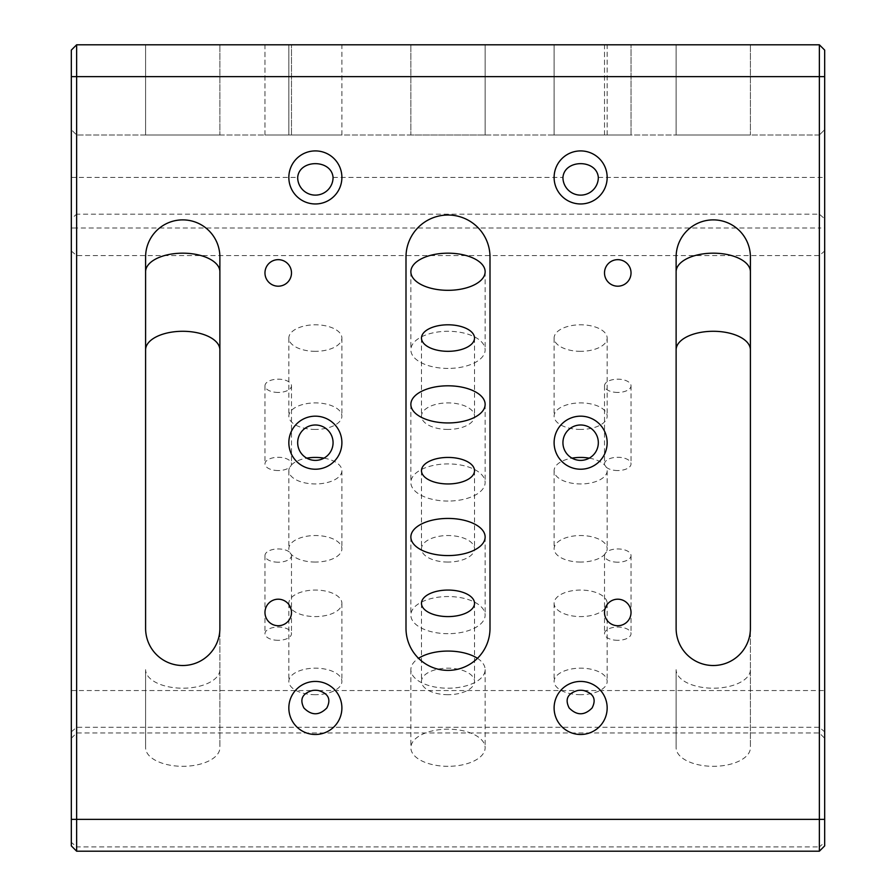 <?xml version="1.0" encoding="UTF-8"?>
<svg xmlns="http://www.w3.org/2000/svg" width="896" height="896" viewBox="0 0 896 896"><rect width="100%" height="100%" fill="white"/><g stroke="black" fill="none" stroke-linecap="round" stroke-linejoin="round"><path stroke-width="0.67" stroke-dasharray="4.48 3.36" d="M604.509 134.994L604.509 44.8L631.03 44.8L604.509 44.8L631.03 44.8L604.509 44.8L604.509 134.994L631.03 134.994L631.03 44.8L631.03 134.994L604.509 134.994M264.97 134.994L264.97 44.8L291.491 44.8L264.97 44.8L291.491 44.8L264.97 44.8L264.97 134.994L291.491 134.994L291.491 44.8L291.491 134.994L264.97 134.994M554.109 134.994L607.163 134.994L554.109 134.994L607.163 134.994L554.109 134.994L607.163 134.994L554.109 134.994L554.109 44.8L607.163 44.8L554.109 44.8L607.163 44.8L554.109 44.8L607.163 44.8L554.109 44.8L554.109 134.994L554.109 44.8M607.163 134.994L607.163 44.8M288.837 134.994L341.891 134.994L288.837 134.994L341.891 134.994L288.837 134.994L341.891 134.994L288.837 134.994L288.837 44.8L341.891 44.8L288.837 44.8L341.891 44.8L288.837 44.8L341.891 44.8L288.837 44.8L288.837 134.994L288.837 44.8M341.891 134.994L341.891 44.8M631.03 612.461A13.261 13.261 0 0 0 617.77 599.2A13.261 13.261 0 0 0 604.509 612.461A13.261 13.261 0 0 0 617.77 625.722A13.261 13.261 0 0 0 631.03 612.461M631.03 272.922A13.261 13.261 0 0 0 617.77 259.661A13.261 13.261 0 0 0 604.509 272.922A13.261 13.261 0 0 0 617.77 286.194A13.261 13.261 0 0 0 631.03 272.922M291.491 272.922A13.261 13.261 0 0 0 278.23 259.661A13.261 13.261 0 0 0 264.97 272.922A13.261 13.261 0 0 0 278.23 286.194A13.261 13.261 0 0 0 291.491 272.922M291.491 612.461A13.261 13.261 0 0 0 278.23 599.2A13.261 13.261 0 0 0 264.97 612.461A13.261 13.261 0 0 0 278.23 625.722A13.261 13.261 0 0 0 291.491 612.461M607.163 177.43A26.522 26.522 0 0 0 580.63 150.909A26.522 26.522 0 0 0 554.109 177.43A26.522 26.522 0 0 0 580.63 203.963A26.522 26.522 0 0 0 607.163 177.43M607.163 442.691A26.522 26.522 0 0 0 580.63 416.17A26.522 26.522 0 0 0 554.109 442.691A26.522 26.522 0 0 0 580.63 469.224A26.522 26.522 0 0 0 607.163 442.691M341.891 442.691A26.522 26.522 0 0 0 315.37 416.17A26.522 26.522 0 0 0 288.837 442.691A26.522 26.522 0 0 0 315.37 469.224A26.522 26.522 0 0 0 341.891 442.691M341.891 177.43A26.522 26.522 0 0 0 315.37 150.909A26.522 26.522 0 0 0 288.837 177.43A26.522 26.522 0 0 0 315.37 203.963A26.522 26.522 0 0 0 341.891 177.43M607.163 707.963A26.522 26.522 0 0 0 580.63 681.43A26.522 26.522 0 0 0 554.109 707.963A26.522 26.522 0 0 0 580.63 734.485A26.522 26.522 0 0 0 607.163 707.963M341.891 707.963A26.522 26.522 0 0 0 315.37 681.43A26.522 26.522 0 0 0 288.837 707.963A26.522 26.522 0 0 0 315.37 734.485A26.522 26.522 0 0 0 341.891 707.963M278.23 640.315A13.261 6.63 180 0 1 264.97 633.685A13.261 6.63 180 0 1 278.23 627.054A13.261 6.63 180 0 1 291.491 633.685A13.261 6.63 180 0 1 278.23 640.315M278.23 562.206A13.261 6.63 180 0 1 264.97 555.576A13.261 6.63 180 0 1 278.23 548.946A13.261 6.63 180 0 1 291.491 555.576A13.261 6.63 180 0 1 278.23 562.206M617.77 640.315A13.261 6.63 180 0 1 604.509 633.685A13.261 6.63 180 0 1 617.77 627.054A13.261 6.63 180 0 1 631.03 633.685A13.261 6.63 180 0 1 617.77 640.315M617.77 562.206A13.261 6.63 180 0 1 604.509 555.576A13.261 6.63 180 0 1 617.77 548.946A13.261 6.63 180 0 1 631.03 555.576A13.261 6.63 180 0 1 617.77 562.206M617.77 470.546A13.261 6.63 180 0 1 604.509 463.915A13.261 6.63 180 0 1 617.77 457.285A13.261 6.63 180 0 1 631.03 463.915A13.261 6.63 180 0 1 617.77 470.546M617.77 392.437A13.261 6.63 180 0 1 604.509 385.806A13.261 6.63 180 0 1 617.77 379.176A13.261 6.63 180 0 1 631.03 385.806A13.261 6.63 180 0 1 617.77 392.437M278.23 470.546A13.261 6.63 180 0 1 264.97 463.915A13.261 6.63 180 0 1 278.23 457.285A13.261 6.63 180 0 1 291.491 463.915A13.261 6.63 180 0 1 278.23 470.546M278.23 392.437A13.261 6.63 180 0 1 264.97 385.806A13.261 6.63 180 0 1 278.23 379.176A13.261 6.63 180 0 1 291.491 385.806A13.261 6.63 180 0 1 278.23 392.437M71.322 218.781L71.322 738.282L71.322 218.781L76.63 214.189L76.63 732.973L76.63 177.43L76.63 214.189L819.37 214.189L819.37 134.994L76.63 134.994L819.37 134.994L819.37 732.973L819.37 214.189L824.678 218.781L824.678 738.282L824.678 218.781M448 562.061A26.522 13.261 180 0 1 421.478 548.8A26.522 13.261 180 0 1 448 535.539A26.522 13.261 180 0 1 474.522 548.8A26.522 13.261 180 0 1 448 562.061M448 429.43A26.522 13.261 180 0 1 421.478 416.17A26.522 13.261 180 0 1 448 402.909A26.522 13.261 180 0 1 474.522 416.17A26.522 13.261 180 0 1 448 429.43M448 694.691A26.522 13.261 180 0 1 421.478 681.43A26.522 13.261 180 0 1 448 668.17A26.522 13.261 180 0 1 474.522 681.43A26.522 13.261 180 0 1 448 694.691M315.37 562.061A26.522 13.261 180 0 1 288.837 548.8A26.522 13.261 180 0 1 315.37 535.539A26.522 13.261 180 0 1 341.891 548.8A26.522 13.261 180 0 1 315.37 562.061M323.994 458.147A26.522 13.261 180 0 1 341.891 470.691A26.522 13.261 180 0 1 315.37 483.952A26.522 13.261 180 0 1 288.837 470.691A26.522 13.261 180 0 1 306.746 458.147M315.37 429.43A26.522 13.261 180 0 1 288.837 416.17A26.522 13.261 180 0 1 315.37 402.909A26.522 13.261 180 0 1 341.891 416.17A26.522 13.261 180 0 1 315.37 429.43M315.37 351.322A26.522 13.261 180 0 1 288.837 338.061A26.522 13.261 180 0 1 315.37 324.8A26.522 13.261 180 0 1 341.891 338.061A26.522 13.261 180 0 1 315.37 351.322M315.37 694.691A26.522 13.261 180 0 1 288.837 681.43A26.522 13.261 180 0 1 315.37 668.17A26.522 13.261 180 0 1 341.891 681.43A26.522 13.261 180 0 1 315.37 694.691M288.982 604.699A26.522 13.261 180 0 1 288.837 603.322A26.522 13.261 180 0 1 315.37 590.061A26.522 13.261 180 0 1 341.891 603.322A26.522 13.261 180 0 1 315.37 616.594A26.522 13.261 180 0 1 290.853 608.395M580.63 694.691A26.522 13.261 180 0 1 554.109 681.43A26.522 13.261 180 0 1 580.63 668.17A26.522 13.261 180 0 1 607.163 681.43A26.522 13.261 180 0 1 580.63 694.691M605.147 608.395A26.522 13.261 180 0 1 580.63 616.594A26.522 13.261 180 0 1 554.109 603.322A26.522 13.261 180 0 1 580.63 590.061A26.522 13.261 180 0 1 607.163 603.322A26.522 13.261 180 0 1 607.018 604.699M580.63 429.43A26.522 13.261 180 0 1 554.109 416.17A26.522 13.261 180 0 1 580.63 402.909A26.522 13.261 180 0 1 607.163 416.17A26.522 13.261 180 0 1 580.63 429.43M580.63 351.322A26.522 13.261 180 0 1 554.109 338.061A26.522 13.261 180 0 1 580.63 324.8A26.522 13.261 180 0 1 607.163 338.061A26.522 13.261 180 0 1 580.63 351.322M580.63 562.061A26.522 13.261 180 0 1 554.109 548.8A26.522 13.261 180 0 1 580.63 535.539A26.522 13.261 180 0 1 607.163 548.8A26.522 13.261 180 0 1 580.63 562.061M589.254 458.147A26.522 13.261 180 0 1 607.163 470.691A26.522 13.261 180 0 1 580.63 483.952A26.522 13.261 180 0 1 554.109 470.691A26.522 13.261 180 0 1 572.006 458.147M448 766.315A37.139 18.57 180 0 1 410.861 747.746A37.139 18.57 180 0 1 448 729.176A37.139 18.57 180 0 1 485.139 747.746A37.139 18.57 180 0 1 448 766.315M477.445 658.325A37.139 18.57 180 0 1 485.139 669.637A37.139 18.57 180 0 1 448 688.206A37.139 18.57 180 0 1 410.861 669.637A37.139 18.57 180 0 1 418.555 658.325M448 368.424A37.139 18.57 180 0 1 410.861 349.854A37.139 18.57 180 0 1 448 331.285A37.139 18.57 180 0 1 485.139 349.854A37.139 18.57 180 0 1 448 368.424M448 633.685A37.139 18.57 180 0 1 410.861 615.115A37.139 18.57 180 0 1 448 596.546A37.139 18.57 180 0 1 485.139 615.115A37.139 18.57 180 0 1 448 633.685M448 501.054A37.139 18.57 180 0 1 410.861 482.485A37.139 18.57 180 0 1 448 463.915A37.139 18.57 180 0 1 485.139 482.485A37.139 18.57 180 0 1 448 501.054M750.4 271.746L750.4 747.746A37.139 18.57 180 0 1 713.261 766.315A37.139 18.57 180 0 1 676.122 747.746L676.122 669.637A37.139 18.57 0 0 0 713.261 688.206A37.139 18.57 0 0 0 750.4 669.637L750.4 271.746M219.878 271.746L219.878 747.746A37.139 18.57 180 0 1 182.739 766.315A37.139 18.57 180 0 1 145.6 747.746L145.6 669.637A37.139 18.57 0 0 0 182.739 688.206A37.139 18.57 0 0 0 219.878 669.637L219.878 271.746M71.322 228.021L76.63 228.021L76.63 44.8L71.322 50.109L71.322 845.891L76.63 851.2L819.37 851.2L819.37 846.933L76.63 846.933L76.63 228.021L819.37 228.021L819.37 846.933L824.678 842.341L824.678 50.109L819.37 44.8L76.63 44.8M819.37 44.8L819.37 228.021L824.678 228.021M410.861 44.8L485.139 44.8L410.861 44.8L410.861 134.994L485.139 134.994L410.861 134.994L410.861 44.8M219.878 44.8L145.6 44.8L219.878 44.8L219.878 134.994L145.6 134.994L219.878 134.994L219.878 44.8M750.4 44.8L676.122 44.8L750.4 44.8L750.4 134.994L676.122 134.994L750.4 134.994L750.4 44.8M819.37 851.2L824.678 845.891L824.678 842.341M76.63 134.994L76.63 177.43L76.63 134.994L71.322 129.685L76.63 134.994M490 628.376A42 42 0 0 1 448 670.376A42 42 0 0 1 406 628.376L406 257.006A42 42 0 0 1 448 215.018A42 42 0 0 1 490 257.006L490 628.376M145.6 628.376L145.6 257.006A37.139 37.139 0 0 1 182.739 219.878A37.139 37.139 0 0 1 219.878 257.006L219.878 628.376A37.139 37.139 0 0 1 182.739 665.515A37.139 37.139 0 0 1 145.6 628.376M676.122 628.376L676.122 257.006A37.139 37.139 0 0 1 713.261 219.878A37.139 37.139 0 0 1 750.4 257.006L750.4 628.376A37.139 37.139 0 0 1 713.261 665.515A37.139 37.139 0 0 1 676.122 628.376M676.122 134.994L676.122 44.8L676.122 134.994M145.6 134.994L145.6 44.8L145.6 134.994M145.6 669.637L145.6 747.746M219.878 669.637L219.878 747.746M676.122 669.637L676.122 747.746M750.4 669.637L750.4 747.746M76.63 851.2L76.63 846.933L71.322 842.341M819.37 134.994L824.678 129.685L819.37 134.994M485.139 134.994L485.139 44.8L485.139 134.994M71.322 76.63L824.678 76.63M71.322 250.992L76.63 255.584L819.37 255.584L824.678 250.992M71.322 731.886L76.63 727.294L819.37 727.294L824.678 731.886M71.322 690.536L312.267 690.536M583.733 690.536L824.678 690.536M318.461 690.536L577.539 690.536M333.066 177.43L562.934 177.43M598.326 177.43L824.678 177.43M71.322 177.43L297.674 177.43M264.97 555.576L264.97 633.685M604.509 555.576L604.509 633.685M604.509 385.806L604.509 463.915M264.97 385.806L264.97 463.915M421.478 470.691L421.478 548.8M421.478 338.061L421.478 416.17M421.478 603.322L421.478 681.43M288.837 470.691L288.837 548.8M288.837 338.061L288.837 416.17M288.837 603.322L288.837 681.43M554.109 603.322L554.109 681.43M554.109 338.061L554.109 416.17M554.109 470.691L554.109 548.8M410.861 669.637L410.861 747.746M410.861 271.746L410.861 349.854M410.861 537.006L410.861 615.115M410.861 404.376L410.861 482.485M71.322 738.282L76.63 732.973L819.37 732.973L824.678 738.282M485.139 404.376L485.139 482.485M485.139 537.006L485.139 615.115M485.139 271.746L485.139 349.854M485.139 669.637L485.139 747.746M607.163 470.691L607.163 548.8M607.163 338.061L607.163 416.17M607.163 603.322L607.163 681.43M341.891 603.322L341.891 681.43M341.891 338.061L341.891 416.17M341.891 470.691L341.891 548.8M474.522 603.322L474.522 681.43M474.522 338.061L474.522 416.17M474.522 470.691L474.522 548.8M291.491 385.806L291.491 463.915M631.03 385.806L631.03 463.915M631.03 555.576L631.03 633.685M291.491 555.576L291.491 633.685"/><path stroke-width="1.34" d="M631.03 612.461A13.261 13.261 0 0 0 617.77 599.2A13.261 13.261 0 0 0 604.509 612.461A13.261 13.261 0 0 0 617.77 625.722A13.261 13.261 0 0 0 631.03 612.461M631.03 272.922A13.261 13.261 0 0 0 617.77 259.661A13.261 13.261 0 0 0 604.509 272.922A13.261 13.261 0 0 0 617.77 286.194A13.261 13.261 0 0 0 631.03 272.922M291.491 272.922A13.261 13.261 0 0 0 278.23 259.661A13.261 13.261 0 0 0 264.97 272.922A13.261 13.261 0 0 0 278.23 286.194A13.261 13.261 0 0 0 291.491 272.922M291.491 612.461A13.261 13.261 0 0 0 278.23 599.2A13.261 13.261 0 0 0 264.97 612.461A13.261 13.261 0 0 0 278.23 625.722A13.261 13.261 0 0 0 291.491 612.461M607.163 177.43A26.522 26.522 0 0 0 580.63 150.909A26.522 26.522 0 0 0 554.109 177.43A26.522 26.522 0 0 0 580.63 203.963A26.522 26.522 0 0 0 607.163 177.43M598.326 177.43C596.814 159.051 564.413 159.085 562.934 177.43A17.696 17.696 0 0 0 580.63 195.126A17.696 17.696 0 0 0 598.326 177.43M607.163 442.691A26.522 26.522 0 0 0 580.63 416.17A26.522 26.522 0 0 0 554.109 442.691A26.522 26.522 0 0 0 580.63 469.224A26.522 26.522 0 0 0 607.163 442.691M598.326 442.691A17.696 17.696 0 0 0 580.63 424.995A17.696 17.696 0 0 0 562.934 442.691A17.696 17.696 0 0 0 580.63 460.387A17.696 17.696 0 0 0 598.326 442.691M341.891 442.691A26.522 26.522 0 0 0 315.37 416.17A26.522 26.522 0 0 0 288.837 442.691A26.522 26.522 0 0 0 315.37 469.224A26.522 26.522 0 0 0 341.891 442.691M333.066 442.691A17.696 17.696 0 0 0 315.37 424.995A17.696 17.696 0 0 0 297.674 442.691A17.696 17.696 0 0 0 315.37 460.387A17.696 17.696 0 0 0 333.066 442.691M341.891 177.43A26.522 26.522 0 0 0 315.37 150.909A26.522 26.522 0 0 0 288.837 177.43A26.522 26.522 0 0 0 315.37 203.963A26.522 26.522 0 0 0 341.891 177.43M333.066 177.43C331.554 159.051 299.152 159.085 297.674 177.43A17.696 17.696 0 0 0 315.37 195.126A17.696 17.696 0 0 0 333.066 177.43M607.163 707.963A26.522 26.522 0 0 0 580.63 681.43A26.522 26.522 0 0 0 554.109 707.963A26.522 26.522 0 0 0 580.63 734.485A26.522 26.522 0 0 0 607.163 707.963M583.733 690.536A17.696 17.696 0 0 0 577.539 690.536C567.549 693.504 564.76 699.306 569.162 707.963C576.811 715.702 584.461 715.702 592.099 707.963C596.512 699.317 593.712 693.504 583.733 690.536M341.891 707.963A26.522 26.522 0 0 0 315.37 681.43A26.522 26.522 0 0 0 288.837 707.963A26.522 26.522 0 0 0 315.37 734.485A26.522 26.522 0 0 0 341.891 707.963M318.461 690.536A17.696 17.696 0 0 0 312.267 690.536C302.288 693.504 299.499 699.306 303.901 707.963C311.55 715.702 319.189 715.702 326.838 707.963C331.24 699.317 328.451 693.504 318.461 690.536M448 483.952A26.522 13.261 180 0 1 421.478 470.691A26.522 13.261 180 0 1 448 457.43A26.522 13.261 180 0 1 474.522 470.691A26.522 13.261 180 0 1 448 483.952M448 351.322A26.522 13.261 180 0 1 421.478 338.061A26.522 13.261 180 0 1 448 324.8A26.522 13.261 180 0 1 474.522 338.061A26.522 13.261 180 0 1 448 351.322M448 616.594A26.522 13.261 180 0 1 421.478 603.322A26.522 13.261 180 0 1 448 590.061A26.522 13.261 180 0 1 474.522 603.322A26.522 13.261 180 0 1 448 616.594M306.746 458.147A26.522 13.261 180 0 1 315.37 457.43A26.522 13.261 180 0 1 323.994 458.147M290.853 608.395A26.522 13.261 180 0 1 288.982 604.699M572.006 458.147A26.522 13.261 180 0 1 580.63 457.43A26.522 13.261 180 0 1 589.254 458.147M418.555 658.325A37.139 18.57 180 0 1 448 651.067A37.139 18.57 180 0 1 477.445 658.325M448 290.315A37.139 18.57 180 0 1 410.861 271.746A37.139 18.57 180 0 1 448 253.176A37.139 18.57 180 0 1 485.139 271.746A37.139 18.57 180 0 1 448 290.315M448 555.576A37.139 18.57 180 0 1 410.861 537.006A37.139 18.57 180 0 1 448 518.437A37.139 18.57 180 0 1 485.139 537.006A37.139 18.57 180 0 1 448 555.576M448 422.946A37.139 18.57 180 0 1 410.861 404.376A37.139 18.57 180 0 1 448 385.806A37.139 18.57 180 0 1 485.139 404.376A37.139 18.57 180 0 1 448 422.946M676.122 349.854A37.139 18.57 180 0 1 713.261 331.285A37.139 18.57 180 0 1 750.4 349.854M750.4 271.746A37.139 18.57 0 0 0 713.261 253.176A37.139 18.57 0 0 0 676.122 271.746M145.6 349.854A37.139 18.57 180 0 1 182.739 331.285A37.139 18.57 180 0 1 219.878 349.854M219.878 271.746A37.139 18.57 0 0 0 182.739 253.176A37.139 18.57 0 0 0 145.6 271.746M490 257.006A42 42 0 0 0 448 215.018A42 42 0 0 0 406 257.006L406 628.376A42 42 0 0 0 448 670.376A42 42 0 0 0 490 628.376L490 257.006M219.878 628.376L219.878 257.006A37.139 37.139 0 0 0 182.739 219.878A37.139 37.139 0 0 0 145.6 257.006L145.6 628.376A37.139 37.139 0 0 0 182.739 665.515A37.139 37.139 0 0 0 219.878 628.376M750.4 628.376L750.4 257.006A37.139 37.139 0 0 0 713.261 219.878A37.139 37.139 0 0 0 676.122 257.006L676.122 628.376A37.139 37.139 0 0 0 713.261 665.515A37.139 37.139 0 0 0 750.4 628.376M819.37 44.8L76.63 44.8L76.63 851.2L819.37 851.2L819.37 44.8L824.678 50.109L824.678 845.891L819.37 851.2M76.63 851.2L71.322 845.891L71.322 50.109L76.63 44.8M607.018 604.699A26.522 13.261 180 0 1 605.147 608.395M824.678 76.63L71.322 76.63M71.322 819.37L824.678 819.37"/></g></svg>
